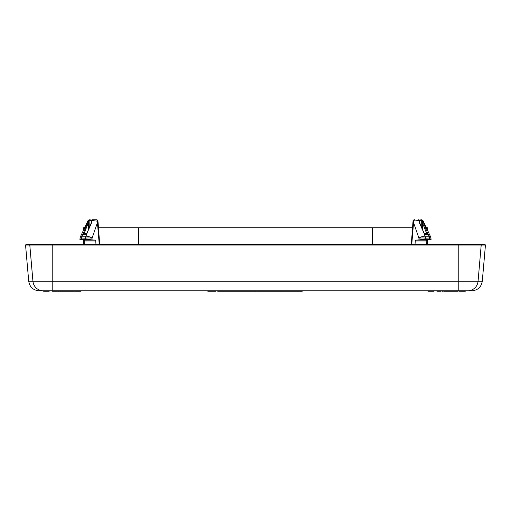 <?xml version="1.0" encoding="UTF-8"?>
<svg xmlns="http://www.w3.org/2000/svg" width="511" height="511" viewBox="0 0 511 511"><rect width="100%" height="100%" fill="white"/><g stroke="black" fill="none" stroke-linecap="round" stroke-linejoin="round"><path stroke-width="0.77" d="M88.908 221.033C87.681 220.682 87.707 220.509 88.984 220.516L91.507 220.35A1.539 1.086 90 0 1 92.37 219.756L96.413 219.756A1.539 0.92 90 0 1 97.314 221.033L99.243 244.354M90.121 219.756L90.192 219.756A1.539 1.086 90 0 0 89.336 220.35L89.233 220.714L91.725 220.516L91.546 222.86L86.959 233.233L85.593 234.44L83.721 234.44A0.613 0.434 -90 0 1 84.098 234.134L85.969 234.134L84.098 234.134L84.155 233.527L86.653 233.527M91.367 223.154L91.424 220.714L91.239 222.917L87.228 232.582M97.952 221.237L91.725 220.516A0.613 0.454 144.6 0 0 91.526 220.816M83.721 234.44L83.344 233.233L84.155 233.527L89.099 220.816L89.233 227.497M83.344 233.233L87.464 222.86L89.099 220.816M87.464 222.86L88.365 223.154L88.365 229.522M85.593 234.44A0.613 0.434 -90 0 1 85.969 234.134L87.336 232.326L85.982 236.242A4.612 1.872 19.1 0 1 92.057 238.145A4.612 0.568 0 0 0 85.554 238.145A4.612 3.264 -90 0 1 85.982 236.242L81.862 236.242A4.612 3.264 90 0 0 81.434 238.145L81.287 239.359L85.554 239.359L85.554 238.145L80.106 237.979L79.933 239.397L80.106 237.979A4.612 4.612 0 0 1 80.514 236.587L83.306 230.64L83.306 227.746L84.666 227.746L88.007 220.637L89.399 219.756L88.007 220.637L80.514 236.587A4.612 4.612 0 0 0 80.106 237.979M81.287 239.359L79.927 239.474L84.226 240.132L95.084 240.132L85.554 239.359M84.596 244.354L84.762 241.032L84.226 240.132M95.084 240.132L95.736 241.032L95.985 244.354M421.767 227.497L421.664 220.35L422.016 220.516L423.536 222.86L427.656 233.233L427.279 234.44L425.408 234.44L424.041 233.233L419.454 222.86L419.276 220.516L421.664 220.35A1.539 1.086 90 0 0 420.808 219.756L420.879 219.756M424.041 233.233L425.018 236.242A4.612 3.264 90 0 1 425.446 238.145L425.446 239.359L415.916 240.132L415.264 241.032L415.015 244.354M425.446 239.359L431.073 239.474L426.774 240.132L426.238 241.032L426.404 244.354M419.569 222.847L419.576 220.714L422.016 220.516C423.268 220.471 423.293 220.643 422.092 221.033M423.536 222.86L422.635 223.154L426.902 234.134L425.031 234.134L424.162 233.47M427.656 233.233L424.347 233.527M419.454 222.86L419.416 221.506M411.757 244.354L413.686 221.033L419.276 220.516A0.613 0.454 35.4 0 1 419.474 220.816M421.901 220.816L422.635 223.154L422.635 229.522M424.705 234.134L425.031 234.134A0.613 0.434 -90 0 1 425.408 234.44M418.63 219.756A1.539 1.086 90 0 1 419.493 220.35L419.633 223.154M414.587 219.756L414.587 219.756A1.539 1.539 0 0 0 413.067 221.084L413.686 221.033L414.587 219.756A1.539 1.539 0 0 0 413.067 221.084L412.952 222.164L413.405 222.144L418.943 238.145L418.943 239.755M98.463 227.746L412.537 227.746L412.952 222.164L411.304 244.354M426.334 227.746L427.694 227.746L427.694 230.64M465.285 290.785L465.285 291.244L465.515 290.785L467.731 290.785L39.136 290.785C33.202 290.286 29.734 287.105 28.718 281.242L25.55 245.025L485.45 245.025L484.837 244.354L480.602 244.354A0.613 0.613 90 0 1 481.209 245.025L478.066 281.242L32.934 281.242L29.791 245.025A0.613 0.613 90 0 1 30.398 244.354L26.163 244.354L25.55 245.025M458.137 290.785L458.137 291.244L458.252 290.785L459.172 290.785L459.172 291.244L460.443 291.244L460.443 290.785L461.363 290.785L461.363 291.244L465.285 291.244M467.731 290.785L471.864 290.785L467.731 290.785A10.456 10.373 -90 0 0 478.066 281.242L482.282 281.242L485.45 245.025M80.923 290.785L80.923 291.244L74.695 291.244L74.695 290.785M81.153 290.785L80.923 291.244M74.236 290.785L74.236 291.244L59.825 291.244L59.825 290.785M57.168 290.785L57.168 291.244L52.556 291.244L52.556 290.785M59.359 290.785L59.359 291.244L57.634 291.244L57.634 290.785M441.07 290.785L441.07 291.244L436.918 291.244L436.918 290.785M443.261 290.785L443.261 291.244L441.989 291.244L441.989 290.785M450.868 290.785L450.868 291.244L444.18 291.244L444.18 290.785M458.137 291.244L451.213 291.244L451.213 290.785M63.166 290.785L63.166 291.244M62.476 290.785L62.476 291.244M61.78 290.785L61.78 291.244L61.78 290.785M64.086 290.785L64.086 291.244M64.782 290.785L64.782 291.244M66.047 290.785L66.047 291.244M67.318 290.785L67.318 291.244M68.008 290.785L68.008 291.244M52.671 290.785L52.671 291.244M52.78 244.571L52.786 291.244M53.253 290.785L53.253 291.244M53.712 290.785L53.712 291.244M54.517 290.785L54.517 291.244M54.747 290.785L54.747 291.244M55.558 290.785L55.558 291.244M56.018 290.785L56.018 291.244M56.478 290.785L56.478 291.244M56.593 290.785L56.593 291.244M56.708 290.785L56.708 291.244M58.899 290.785L58.899 291.244M58.324 290.785L58.324 291.244M59.94 290.785L59.94 291.244M60.055 290.785L60.055 291.244M60.515 290.785L60.515 291.244M60.975 290.785L60.975 291.244M63.396 290.785L63.396 291.244M63.856 290.785L63.856 291.244M63.971 290.785L63.971 291.244M71.585 290.785L71.585 291.244L71.585 290.785M68.123 290.785L68.123 291.244M68.704 290.785L68.704 291.244M69.279 290.785L69.279 291.244M69.739 290.785L69.739 291.244M70.314 290.785L70.314 291.244M70.895 290.785L70.895 291.244M71.24 290.785L71.24 291.244M71.355 290.785L71.355 291.244M73.776 290.785L73.776 291.244M72.505 290.785L72.505 291.244M73.201 290.785L73.201 291.244M74.81 290.785L74.81 291.244M74.925 290.785L74.925 291.244M75.392 290.785L75.392 291.244M75.852 290.785L75.852 291.244M76.656 290.785L76.656 291.244M76.886 290.785L76.886 291.244M77.698 290.785L77.698 291.244M78.157 290.785L78.157 291.244M78.617 290.785L78.617 291.244M78.732 290.785L78.732 291.244M78.847 290.785L78.847 291.244M79.077 290.785L79.077 291.244M79.307 290.785L79.307 291.244M440.955 290.785L440.955 291.244M440.725 290.785L440.725 291.244M440.38 290.785L440.38 291.244M439.799 290.785L439.799 291.244M439.224 290.785L439.224 291.244M438.764 290.785L438.764 291.244M438.189 290.785L438.189 291.244M437.608 290.785L437.608 291.244M437.263 290.785L437.263 291.244M437.033 290.785L437.033 291.244M442.686 290.785L442.686 291.244M445.566 290.785L445.566 291.244M444.992 290.785L444.992 291.244M444.64 290.785L444.64 291.244M444.41 290.785L444.41 291.244M444.295 290.785L444.295 291.244M455.25 290.785L455.25 291.244M456.061 290.785L456.061 291.244M456.521 290.785L456.521 291.244M457.211 290.785L457.211 291.244M457.671 290.785L457.671 291.244M459.862 290.785L459.862 291.244M446.141 290.785L446.141 291.244M446.256 290.785L446.256 291.244M446.371 290.785L446.371 291.244M446.831 290.785L446.831 291.244M447.297 290.785L447.297 291.244M448.102 290.785L448.102 291.244M448.562 290.785L448.562 291.244M449.258 290.785L449.258 291.244M449.718 290.785L449.718 291.244M450.178 290.785L450.178 291.244M450.293 290.785L450.293 291.244M451.909 290.785L451.909 291.244M453.174 290.785L453.174 291.244M454.445 290.785L454.445 291.244M455.135 290.785L455.135 291.244M49.177 290.785L49.177 291.244L49.177 290.785L49.177 291.244L43.639 291.244L43.639 290.785L43.639 291.244M433.532 290.785L433.532 291.244L428.001 291.244L428.001 290.785M431.642 290.785L431.642 291.244M431.98 290.785L431.98 291.244M432.459 290.785L432.459 291.244M47.549 290.785L47.549 291.244M47.862 290.785L47.862 291.244M48.341 290.785L48.341 291.244M215.91 290.785L215.91 291.244L207.836 291.244L207.836 290.785M255.813 290.785L255.813 291.244L217.705 291.244L217.705 290.785M281.606 290.785L281.606 291.244L256.541 291.244L256.541 290.785M293.244 290.785L293.244 291.244L282.283 291.244L282.283 290.785M302.231 290.785L302.231 291.244L293.244 291.244M209.184 290.785L209.184 291.244M214.115 290.785L214.115 291.244M298.648 290.785L298.648 291.244M299.989 290.785L299.989 291.244M293.538 290.785L293.538 291.244M221.71 290.785L221.71 291.244M221.633 290.785L221.633 291.244M221.027 290.785L221.027 291.244M217.75 290.785L217.75 291.244M231.828 290.785L231.828 291.244M223.096 290.785L223.096 291.244M223.007 290.785L223.007 291.244M222.426 290.785L222.426 291.244M222.176 290.785L222.176 291.244M232.479 290.785L232.479 291.244M232.416 290.785L232.416 291.244M239.084 290.785L239.084 291.244M237.449 290.785L237.449 291.244M236.037 290.785L236.037 291.244M234.683 290.785L234.683 291.244M233.553 290.785L233.553 291.244M232.869 290.785L232.869 291.244M232.556 290.785L232.556 291.244M239.512 290.785L239.512 291.244M245.139 290.785L245.139 291.244M243.651 290.785L243.651 291.244M243.543 290.785L243.543 291.244M242.112 290.785L242.112 291.244M241.007 290.785L241.007 291.244M240.055 290.785L240.055 291.244M247.484 290.785L247.484 291.244M247.388 290.785L247.388 291.244M246.928 290.785L246.928 291.244M246.181 290.785L246.181 291.244M254.612 290.785L254.612 291.244M253.43 290.785L253.43 291.244M252.856 290.785L252.856 291.244M251.834 290.785L251.834 291.244M250.997 290.785L250.997 291.244M248.972 290.785L248.972 291.244M255.749 290.785L255.749 291.244M255.328 290.785L255.328 291.244M263.235 290.785L263.235 291.244M256.899 290.785L256.899 291.244M268.02 290.785L268.02 291.244M265.235 290.785L265.235 291.244M268.875 290.785L268.875 291.244M276.125 290.785L276.125 291.244M274.42 290.785L274.42 291.244M273.13 290.785L273.13 291.244M271.718 290.785L271.718 291.244M270.689 290.785L270.689 291.244M269.942 290.785L269.942 291.244M269.584 290.785L269.584 291.244M276.515 290.785L276.515 291.244M279.996 290.785L279.996 291.244M277.728 290.785L277.728 291.244M281.561 290.785L281.561 291.244M286.179 290.785L286.179 291.244M283.816 290.785L283.816 291.244M291.551 290.785L291.551 291.244M289.328 290.785L289.328 291.244M287.968 290.785L287.968 291.244M286.384 290.785L286.384 291.244M292.624 290.785L292.624 291.244M458.22 244.571L458.22 290.785M43.269 290.785A10.456 10.373 -90 0 1 32.934 281.242L28.718 281.242M32.934 281.242L29.893 246.193M97.601 222.247L97.499 221.263M80.514 236.587A4.612 1.38 -154.8 0 1 81.862 236.242L83.702 232.326L84.513 232.626M96.413 219.756A1.539 1.539 0 0 1 97.933 221.084L98.048 222.164L97.595 222.144L92.057 238.145L92.057 239.755M84.762 241.032L95.736 241.032M413.501 221.263L413.399 222.247M415.264 241.032L426.238 241.032M429.713 239.359L429.566 238.145A4.612 3.264 -90 0 0 429.138 236.242L427.298 232.326L426.487 232.626M431.067 239.397L430.894 237.979L425.446 238.145A4.612 0.568 180 0 0 418.943 238.145A4.612 1.872 160.9 0 1 425.018 236.242L429.138 236.242A4.612 1.38 -25.2 0 1 430.486 236.587L422.993 220.637L421.601 219.756M427.279 234.44A0.613 0.434 -90 0 0 426.902 234.134M419.761 222.917L423.772 232.582M415.916 240.132L426.774 240.132M138.653 227.746L138.653 244.354M372.347 227.746L372.347 244.354M484.837 244.354L26.163 244.354M98.048 222.164L99.696 244.354M430.894 237.979A4.612 4.612 0 0 0 430.486 236.587M413.067 221.084L412.952 222.164M83.306 240.017L83.306 244.354M427.694 240.017L427.694 244.354M482.282 281.242C481.266 287.105 477.798 290.286 471.864 290.785"/></g></svg>
